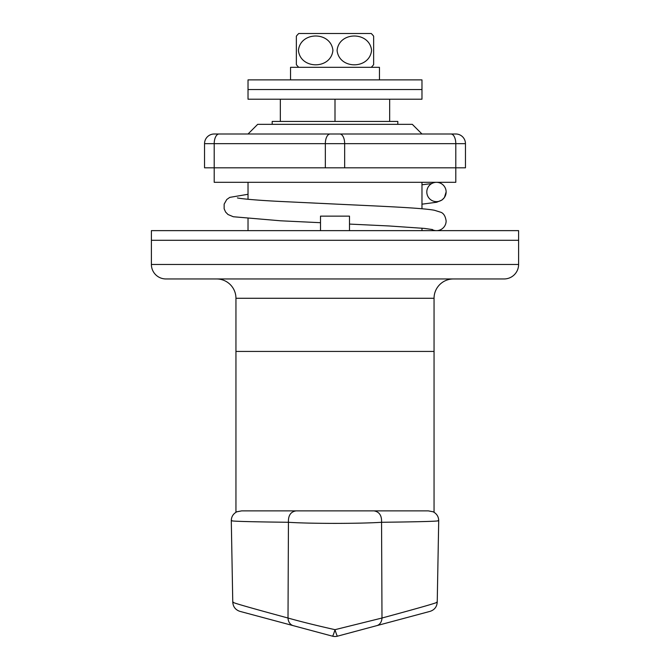 <?xml version="1.0" encoding="UTF-8"?>
<svg xmlns="http://www.w3.org/2000/svg" width="670" height="670" viewBox="0 0 670 670"><rect width="100%" height="100%" fill="white"/><g stroke="black" fill="none" stroke-linecap="round" stroke-linejoin="round"><path stroke-width="1" d="M257.69 124.335L412.31 124.335L421.974 134L219.04 134L455.793 134L248.026 134L257.69 124.335M504.108 278.954L165.892 278.954A14.497 14.497 0 0 1 151.395 264.457L518.605 264.457A14.497 14.497 0 0 1 504.108 278.954M216.619 278.954A19.329 19.329 0 0 1 235.949 298.276L235.949 512.274M453.381 278.954A19.329 19.329 0 0 0 434.051 298.276L434.051 351.432L235.949 351.432L434.051 351.432L434.051 512.274M320.503 230.631L320.503 216.142L349.497 216.142L349.497 230.631M248.026 182.315L248.026 199.283M248.026 218.671L248.026 230.631M421.974 182.315L421.974 208.78M421.974 228.168L421.974 230.631M518.605 264.457L518.605 240.296L151.395 240.296L151.395 230.631L518.605 230.631L518.605 240.296L151.395 240.296L151.395 264.457M397.812 124.335L397.812 121.438L272.188 121.438L272.188 124.335M241.661 510.875L373.927 510.875L241.661 510.875L236.853 511.788C233.219 513.731 231.359 516.704 231.292 520.716L232.766 602.204C233.127 606.844 235.513 609.893 239.927 611.367M430.073 611.367C434.487 609.893 436.873 606.844 437.234 602.204L438.708 520.716C438.641 516.704 436.781 513.731 433.147 511.788L428.339 510.875L373.927 510.875C379.304 511.738 381.85 515.54 381.557 522.282C360.209 523.739 309.867 523.747 288.443 522.282C247.021 521.788 228.168 521.21 231.879 520.54M438.121 520.54C441.857 521.21 423.005 521.788 381.557 522.282L381.992 618.025C422.309 607.104 440.525 601.827 436.647 602.188M429.504 611.517L337.504 636.173A9.665 9.665 0 0 1 332.496 636.173L240.497 611.517M233.353 602.188C229.4 601.811 247.624 607.087 288.008 618.025C300.294 621.5 315.955 625.386 335 629.674L381.992 618.025A9.665 7.563 75 0 1 376.783 625.646M335 629.674A9.665 0.771 105 0 1 332.496 636.173A9.665 9.665 0 0 0 337.504 636.173A9.665 0.771 75 0 1 335 629.674M389.664 99.21L389.664 121.438M280.336 99.21L280.336 121.438M335 99.21L335 121.438M335 182.315L214.207 182.315L214.207 167.818L204.543 167.818L204.543 143.665A9.665 9.665 0 0 1 214.207 134L219.04 134L214.207 134A9.665 9.665 0 0 0 204.543 143.665L214.207 143.665L214.207 167.818L465.457 167.818L465.457 143.665A9.665 9.665 0 0 0 455.793 134A9.665 9.665 0 0 1 465.457 143.665L455.793 143.665L455.793 182.315L335 182.315M421.974 99.21L248.026 99.21L248.026 89.546L421.974 89.546L248.026 89.546L248.026 79.881L421.974 79.881L421.974 99.21M379.454 79.881L379.454 67.318L290.546 67.318L290.546 79.881M298.761 67.318A23.349 23.349 0 0 1 296.349 64.638L296.349 36.188A23.349 23.349 0 0 1 298.761 33.5L371.239 33.5A23.349 23.349 0 0 1 373.651 36.188L373.651 64.638A23.349 23.349 0 0 1 371.239 67.318M298.418 50.409C300.453 31.222 330.846 31.205 332.923 50.367C330.98 69.621 300.403 69.605 298.418 50.409M371.582 50.409C369.547 69.596 339.154 69.621 337.077 50.451C339.02 31.205 369.597 31.214 371.582 50.409M431.706 229.383A9.665 9.665 0 0 0 446.128 220.974C445.491 216.46 443.825 213.588 441.136 212.365L434.311 210.238C421.606 207.859 379.806 206.201 335 204.057L285.554 201.704C251.769 200.162 237.423 198.228 237.423 197.876L237.423 197.876M436.463 182.315A9.665 9.665 0 0 0 426.807 191.98A9.665 9.665 0 0 0 436.463 201.645A9.665 9.665 0 0 0 446.128 191.98A9.665 9.665 0 0 0 436.463 182.315M434.051 298.276L235.949 298.276M296.073 510.875C290.696 511.738 288.15 515.54 288.443 522.282L288.008 618.025A9.665 7.563 105 0 0 293.217 625.646M450.96 134A9.665 4.832 -90 0 1 455.793 143.665L325.335 143.665L325.335 167.818M344.665 167.818L344.665 143.665A9.665 4.832 -90 0 0 339.832 134M330.168 134A9.665 4.832 -90 0 0 325.335 143.665L214.207 143.665A9.665 4.832 -90 0 1 219.04 134M465.457 143.665A9.665 9.665 0 0 0 455.793 134M349.497 224.082L389.077 225.966L424.537 228.42L432.552 229.567M421.974 184.786L431.706 183.572M421.974 204.174L436.689 202.248L441.991 200.029L444.411 197.541L446.128 191.98M320.503 222.7L280.646 220.798L233.311 216.745L228.009 214.517L225.589 212.03L224.14 208.772L224.157 204.124L226.753 199.509L229.777 197.382L248.026 194.283"/></g></svg>
